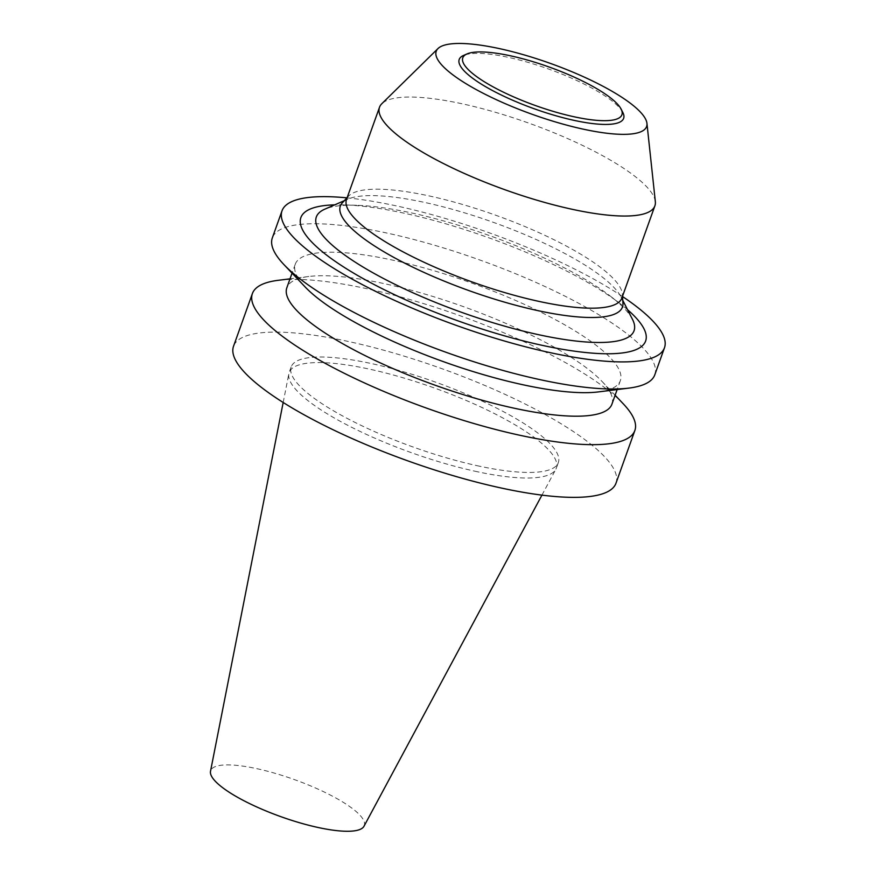 <?xml version="1.0" encoding="UTF-8"?>
<svg xmlns="http://www.w3.org/2000/svg" width="875" height="875" viewBox="0 0 875 875"><rect width="100%" height="100%" fill="white"/><g stroke="black" fill="none" stroke-linecap="round" stroke-linejoin="round"><path stroke-width="0.66" stroke-dasharray="4.38 3.28" d="M364 826.241A81.572 19.731 19.7 0 0 294.153 779.505A81.572 19.731 19.7 0 0 210.514 771.28M474.83 471.188A141.881 34.322 19.7 0 0 555.833 469.273A141.881 34.322 19.7 0 0 556.336 468.125A141.881 34.322 19.7 0 0 434.339 387.986A141.881 34.322 19.7 0 0 289.188 372.477A141.881 34.322 19.7 0 0 288.859 373.68A141.881 34.322 19.7 0 0 474.83 471.188M476.82 465.62A141.881 34.322 19.7 0 0 558.337 462.558A141.881 34.322 19.7 0 0 436.33 382.419A141.881 34.322 19.7 0 0 291.178 366.909A141.881 34.322 19.7 0 0 476.82 465.62M615.989 483.208A203.12 49.142 19.7 0 0 441.317 368.473A203.12 49.142 19.7 0 0 233.527 346.259M623.263 403.812A203.12 49.142 19.7 0 0 460.195 315.777A203.12 49.142 19.7 0 0 278.294 280.295M611.931 404.162A172.648 41.77 19.7 0 0 602.066 381.478A172.648 41.77 19.7 0 0 463.455 306.644A172.648 41.77 19.7 0 0 308.853 276.489A172.648 41.77 19.7 0 0 286.836 287.766M598.336 391.912A172.648 41.77 19.7 0 0 620.353 380.636A172.648 41.77 19.7 0 0 471.887 283.117A172.648 41.77 19.7 0 0 295.258 264.239A172.648 41.77 19.7 0 0 305.112 286.923M654.784 374.839A203.12 49.142 19.7 0 0 480.123 260.105A203.12 49.142 19.7 0 0 272.322 237.902M622.53 296.538A203.12 49.142 19.7 0 0 346.959 197.859M627.528 309.673A183.094 44.297 19.7 0 0 619.894 303.461A183.094 44.297 19.7 0 0 344.586 204.892A183.094 44.297 19.7 0 0 334.753 204.848M632.472 319.342A168.733 40.819 19.7 0 0 610.345 296.133A168.733 40.819 19.7 0 0 356.628 205.286A168.733 40.819 19.7 0 0 324.789 209.18M622.945 303.275A149.822 36.247 19.7 0 0 621.031 296.964A149.822 36.247 19.7 0 0 493.609 222.436A149.822 36.247 19.7 0 0 347.845 199.15A149.822 36.247 19.7 0 0 342.355 202.803M621.895 297.992A146.245 35.383 19.7 0 0 622.387 294.284A146.245 35.383 19.7 0 0 496.136 215.381A146.245 35.383 19.7 0 0 348.491 196.219A146.245 35.383 19.7 0 0 346.522 199.391M655.342 201.644A146.245 35.383 19.7 0 0 529.123 123.244A146.245 35.383 19.7 0 0 381.828 103.709M622.825 112.459A87.347 21.131 19.7 0 0 548.548 69.016A87.347 21.131 19.7 0 0 463.564 55.431M541.931 495.13L555.833 469.273M283.183 402.478L288.859 373.68M291.178 366.909L289.188 372.477M558.337 462.558L556.336 468.125M308.853 276.489L290.03 278.841M602.066 381.478L615.125 395.238M295.258 264.239L292.053 273.164M620.353 380.636L617.148 389.572M356.628 205.286L344.586 204.892M610.345 296.133L619.894 303.461M347.845 199.15L344.345 200.67M621.031 296.964L622.77 300.355M348.491 196.219L347.134 197.662M622.387 294.284L622.519 296.264"/><path stroke-width="1.31" d="M283.183 402.478L210.514 771.28A81.572 19.731 19.7 0 0 317.428 827.345A81.572 19.731 19.7 0 0 364 826.241L541.931 495.13M290.03 278.841L278.294 280.295A203.12 49.142 19.7 0 0 252.394 293.562L233.527 346.259A203.12 49.142 19.7 0 0 499.297 487.594A203.12 49.142 19.7 0 0 615.989 483.208L634.856 430.511A203.12 49.142 19.7 0 0 623.263 403.812L615.125 395.238M252.394 293.562A203.12 49.142 19.7 0 0 518.164 434.897A203.12 49.142 19.7 0 0 634.856 430.511M292.053 273.164L286.836 287.766A172.648 41.77 19.7 0 0 512.739 407.892A172.648 41.77 19.7 0 0 611.931 404.162L617.148 389.572M346.959 197.859A203.12 49.142 19.7 0 0 282.023 210.809L272.322 237.902A203.12 49.142 19.7 0 0 283.927 264.589L305.112 286.923A172.648 41.77 19.7 0 0 521.161 384.366A172.648 41.77 19.7 0 0 598.336 391.912L628.884 388.106A203.12 49.142 19.7 0 0 654.784 374.839L664.486 347.747A203.12 49.142 19.7 0 0 622.53 296.538M283.927 264.589A203.12 49.142 19.7 0 0 538.092 379.225A203.12 49.142 19.7 0 0 628.884 388.106M282.023 210.809A203.12 49.142 19.7 0 0 547.794 352.133A203.12 49.142 19.7 0 0 664.486 347.747M334.753 204.848A183.094 44.297 19.7 0 0 336.93 262.533A183.094 44.297 19.7 0 0 540.444 344.958A183.094 44.297 19.7 0 0 627.528 309.673M344.345 200.67L324.789 209.18A168.733 40.819 19.7 0 0 365.903 268.734A168.733 40.819 19.7 0 0 537.119 334.37A168.733 40.819 19.7 0 0 632.472 319.342L622.77 300.355M347.134 197.662L342.355 202.803A149.822 36.247 19.7 0 0 392.262 256.539A149.822 36.247 19.7 0 0 536.364 310.297A149.822 36.247 19.7 0 0 622.945 303.275L622.519 296.264M438.014 48.541L381.828 103.709A146.245 35.383 19.7 0 0 379.509 107.253L346.522 199.391A146.245 35.383 19.7 0 0 537.873 301.153A146.245 35.383 19.7 0 0 621.895 297.992L654.883 205.844A146.245 35.383 19.7 0 0 655.342 201.644L646.942 123.353A111.716 27.027 19.7 0 0 550.528 63.459A111.716 27.027 19.7 0 0 438.014 48.541A111.716 27.027 19.7 0 0 474.425 88.594A111.716 27.027 19.7 0 0 582.411 128.975A111.716 27.027 19.7 0 0 646.942 123.353M379.509 107.253A146.245 35.383 19.7 0 0 570.861 209.005A146.245 35.383 19.7 0 0 654.883 205.844M467.031 53.922L463.564 55.431A87.347 21.131 19.7 0 0 484.848 86.253A87.347 21.131 19.7 0 0 573.475 120.236A87.347 21.131 19.7 0 0 622.825 112.459L621.108 109.091A84.503 20.442 19.7 0 0 549.238 67.058A84.503 20.442 19.7 0 0 467.031 53.922A84.503 20.442 19.7 0 0 487.616 83.748A84.503 20.442 19.7 0 0 573.355 116.616A84.503 20.442 19.7 0 0 621.108 109.091"/></g></svg>
